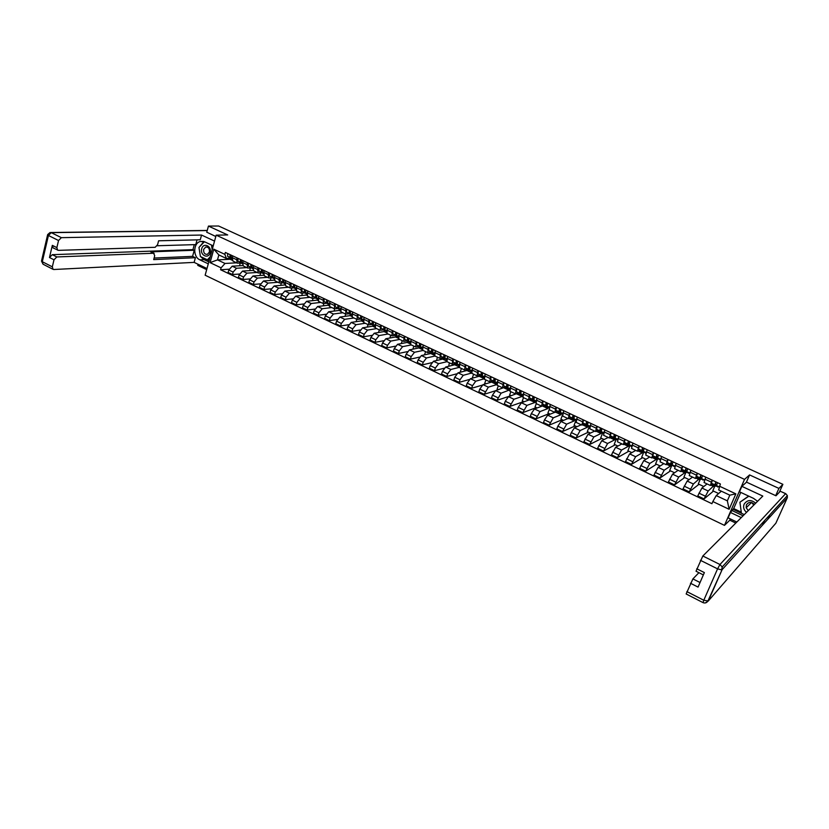 <?xml version="1.0" encoding="UTF-8"?>
<svg xmlns="http://www.w3.org/2000/svg" width="829" height="829" viewBox="0 0 829 829"><rect width="100%" height="100%" fill="white"/><g stroke="black" fill="none" stroke-linecap="round" stroke-linejoin="round"><path stroke-width="1.24" d="M775.685 495.649L778.918 488.416L782.877 484.333L218.618 226.006L208.442 226.089L227.695 234.939L216.172 235.167L205.146 275.218L724.473 525.368L729.81 520.187L735.8 523.068M198.038 264.254L197.737 265.353L206.68 269.632M778.918 488.416L749.582 474.924L744.525 479.38L216.172 235.167M768.162 518.436L769.726 514.933M779.322 492.291L782.877 484.333M762.556 525.058L764.535 520.612M208.442 226.089L206.742 232.307M242.845 265.57L232.182 266.192L228.783 270.016L228.099 272.461L232.462 274.534L233.146 272.088L236.545 268.254L246.835 267.622M236.648 259.695L232.255 257.632L232.939 261.094L237.312 263.145L236.648 259.695L237.135 257.954M232.255 257.632L232.752 255.892M239.446 274.057L232.462 274.534M250.42 268.036L249.684 270.606M241.146 263.094L237.312 263.145M253.239 270.378L242.524 271.073L239.135 274.927L238.431 277.373L242.835 279.477L243.539 277.021L246.928 273.156L257.135 272.461M243.156 260.762L242.659 262.503L243.311 265.964L247.726 268.036L247.083 264.586L247.581 262.834M249.923 278.938L242.835 279.477M260.648 272.969L259.912 275.497M251.529 267.964L247.726 268.036M263.746 275.228L252.969 276.005L249.57 279.881L248.866 282.337L253.311 284.451L254.016 281.995L257.404 278.098L267.518 277.342M253.653 265.674L253.146 267.425L253.767 270.886L258.223 272.979L257.612 269.518L258.12 267.767M260.493 283.86L253.311 284.451M270.959 277.953L270.233 280.44M261.995 272.876L258.223 272.979M274.347 280.119L263.498 280.979L260.109 284.886L259.394 287.352L263.871 289.476L264.596 287.01L267.974 283.093L277.995 282.264M264.244 270.627L263.736 272.389L264.327 275.839L268.824 277.953L268.244 274.492L268.751 272.741M271.166 288.824L263.871 289.476M281.363 282.99L280.637 285.425M272.554 277.829L268.824 277.953M285.031 284.927L274.119 285.995L270.741 289.932L270.016 292.399L274.534 294.554L275.269 292.077L278.637 288.129L288.565 287.238M274.927 275.632L274.42 277.394L274.979 280.844L279.508 282.979L278.958 279.518L279.477 277.756M281.933 293.829L274.534 294.554M291.849 288.067L291.134 290.461M283.207 282.834L279.508 282.979M295.798 289.394L295.611 290.036L284.834 291.052L281.466 295.02L280.73 297.497L285.29 299.673L286.036 297.186L289.404 293.207L299.228 292.243M285.715 280.679L285.197 282.44L285.725 285.901L290.295 288.046L289.777 284.585L290.305 282.824M292.803 298.875L285.29 299.673M302.43 293.197L301.725 295.538M293.963 287.87L290.295 288.046M302.046 288.316L301.839 291.134L306.771 294.15L306.315 295.062L295.652 296.16L292.285 300.15L291.539 302.647L296.15 304.834L296.896 302.336L300.253 298.336L309.984 297.3M296.595 285.767L296.564 291L301.186 293.165L301.228 287.932M303.766 303.963L296.15 304.834M313.093 298.388L312.398 300.668M304.803 292.958L301.186 293.165M317.424 299.134L317.124 300.139L306.564 301.321L303.207 305.341L302.45 307.839L307.093 310.046L307.86 307.549L311.217 303.507L320.833 302.398M307.58 290.896L307.507 296.14L312.17 298.326L312.253 293.093M314.844 309.082L307.093 310.046M323.859 303.621L323.175 305.839M315.756 298.098L312.17 298.326M328.336 304.243L328.025 305.259L317.58 306.523L314.232 310.564L313.466 313.072L318.149 315.3L318.916 312.792L322.263 308.73L331.787 307.549M318.657 296.088L318.554 301.331L323.248 303.538L323.372 298.295M326.025 314.253L318.149 315.3M334.719 308.885L334.046 311.072M326.792 303.279L323.248 303.538M339.341 309.383L339.02 310.429L328.688 311.766L325.351 315.849L324.574 318.357L329.3 320.605L330.087 318.098L333.424 314.004L342.843 312.74M329.838 301.321L329.693 306.564L334.439 308.792L334.605 303.549M337.31 319.466L329.3 320.605M345.714 314.087L345.009 316.357M337.942 308.512L334.439 308.792M350.449 314.585L350.118 315.642L339.911 317.061L336.574 321.175L335.786 323.693L340.564 325.963L341.351 323.445L344.688 319.32L353.993 317.984M341.123 306.595L340.937 311.849L345.724 314.098L345.931 308.844M348.708 324.719L340.564 325.963M356.822 319.31L356.066 321.683M349.185 313.787L345.724 314.098M361.662 319.818L361.32 320.896L351.227 322.408L347.9 326.543L347.102 329.082L351.921 331.372L352.719 328.833L356.045 324.688L365.247 323.269M352.522 311.922L352.284 317.186L357.123 319.455L357.372 314.191M360.221 330.015L351.921 331.372M368.024 324.574L367.216 327.072M360.542 319.113L357.123 319.455M372.977 325.113L372.625 326.212L362.646 327.807L359.33 331.973L358.522 334.512L363.382 336.823L364.2 334.284L367.516 330.097L376.594 328.605M364.014 317.3L363.744 322.564L368.625 324.854L368.915 319.59M371.848 335.362L363.382 336.823M379.33 329.89L378.48 332.512M371.993 324.491L368.625 324.854M384.387 330.45L384.024 331.569L374.18 333.248L370.874 337.455L370.045 339.994L374.957 342.336L375.786 339.786L379.091 335.569L388.055 333.994M375.62 322.73L375.309 327.994L380.231 330.315L380.563 325.041M383.578 340.74L374.957 342.336M390.739 335.248L389.827 338.014M383.558 329.911L380.231 330.315M395.91 335.828L395.537 336.978L385.817 338.75L382.521 342.978L381.682 345.527L386.635 347.89L387.475 345.33L390.77 341.092L399.63 339.424M387.34 328.211L386.977 333.486L391.941 335.818L392.324 330.543M395.443 346.159L386.635 347.89M402.252 340.667L401.288 343.569M395.236 335.393L391.941 335.818M407.547 341.258L407.153 342.429L397.568 344.294L394.272 348.553L393.433 351.123L398.428 353.496L399.277 350.936L402.573 346.657L411.298 344.916M399.163 333.745L398.759 339.02L403.775 341.382L404.2 336.097M407.422 351.62L398.428 353.496M413.868 346.128L412.852 349.185M407.018 340.916L403.775 341.382M419.277 346.74L418.883 347.942L409.422 349.89L406.137 354.19L405.288 356.76L410.334 359.164L411.194 356.594L414.479 352.284L423.08 350.449M411.101 339.33L410.645 344.605L415.712 346.988L416.179 341.703M419.536 357.123L410.334 359.164M425.598 351.641L424.51 354.864M418.904 346.491L415.712 346.988M431.132 352.273L430.717 353.496L421.391 355.548L418.127 359.879L417.256 362.46L422.355 364.884L423.225 362.294L426.489 357.952L434.976 356.045M423.153 344.968L422.655 350.252L427.764 352.657L428.282 347.361M431.774 362.667L422.355 364.884M437.443 357.195L436.531 360.542M430.914 352.128L427.764 352.657M443.09 357.848L442.655 359.112L433.484 361.257L430.22 365.62L429.339 368.2L434.479 370.656L435.37 368.066L438.624 363.682L446.986 361.682L447.598 356.397M435.318 350.657L434.769 355.942L439.93 358.366L440.5 353.081M444.147 368.242L434.479 370.656M449.391 362.812L448.686 366.273M443.028 357.817L439.93 358.366M455.131 363.589L454.717 364.77L445.681 367.019L442.427 371.413L441.536 374.014L446.727 376.48L447.629 373.879L450.872 369.475L459.183 367.361M456.665 373.848L446.727 376.48M461.452 368.48L460.313 371.755L460.955 372.055M455.266 363.548L452.219 364.149L452.831 358.853M467.255 369.444L466.893 370.49L458.002 372.832L454.758 377.268L453.857 379.869L459.1 382.366L460.012 379.755L463.245 375.309L471.556 373.071M460.002 362.2L459.359 367.506L464.623 369.972L465.287 364.677M469.338 379.495L459.1 382.366M473.628 374.2L472.468 377.485L473.349 377.9M467.618 369.351L464.623 369.972M479.494 375.361L479.183 376.262L470.437 378.708L467.204 383.174L466.292 385.786L471.587 388.304L472.509 385.692L475.732 381.216L484.095 378.812M472.53 368.066L471.836 373.361L477.152 375.858L477.867 370.563M482.188 385.153L471.587 388.304M485.918 379.983L484.747 383.267L485.856 383.796M480.084 375.195L477.152 375.858M491.846 381.35L491.587 382.086L482.996 384.646L479.773 389.133L478.841 391.765L484.198 394.303L488.343 387.164L496.789 384.594M485.172 373.983L484.426 379.278L489.794 381.806L490.561 376.501M495.317 390.801L484.198 394.303M498.322 385.817L497.131 389.112L498.478 389.744M492.685 381.112L489.794 381.806M504.312 387.412L495.669 390.625L492.467 395.164L491.524 397.796L496.923 400.366L501.079 393.184L509.648 389.931M497.939 379.951L497.151 385.257L502.561 387.806L503.379 382.501M511.027 395.661L496.923 400.366M510.851 391.702L509.648 395.008L511.234 395.754M505.4 387.07L502.561 387.806M516.892 393.547L508.478 396.676L505.286 401.246L504.333 403.889L509.783 406.479L513.939 399.257L522.146 396.449L522.529 395.402M510.84 385.982L509.99 391.298L515.462 393.868L516.332 388.552M523.617 401.599L509.783 406.479M523.503 397.64L522.28 400.967L524.115 401.827M518.239 393.101L515.462 393.868M529.586 399.754L521.41 402.78L518.229 407.391L517.255 410.034L522.767 412.655L526.923 405.391L534.964 402.469L535.347 401.423M523.866 392.076L522.964 397.392L528.487 399.992L529.41 394.677M536.332 407.588L522.767 412.655M536.27 403.65L535.026 406.977L537.119 407.961M531.202 399.184L528.487 399.992M533.907 398.231L533.337 398.428M541.783 406.21L534.467 408.956L531.306 413.588L530.322 416.251L535.886 418.894L540.031 411.578L547.907 408.552L548.301 407.505M537.016 398.231L536.062 403.547L541.638 406.169L542.622 400.853M549.161 413.64L535.886 418.894M549.181 409.671L547.907 413.049L550.249 414.148M544.301 405.329L541.638 406.169M547.202 404.231L546.415 404.531M554.788 412.345L547.658 415.184L544.508 419.857L543.503 422.521L549.13 425.194L553.275 417.837L560.984 414.697L561.388 413.64M550.301 404.448L549.285 409.764L554.922 412.417L555.969 407.091M562.124 419.743L549.13 425.194M562.373 415.319L560.912 419.173L563.513 420.407M557.523 411.526L554.922 412.417M560 410.966L560.642 410.314L559.637 410.687M567.948 418.531L560.984 421.474L557.844 426.189L556.829 428.862L562.508 431.567L566.653 424.158L574.186 420.894L574.59 419.847M563.72 410.728L562.653 416.044L568.342 418.718L569.44 413.402M575.212 425.919L562.508 431.567M575.979 420.334L574.041 425.37L576.911 426.717M570.88 417.795L568.342 418.718M573.969 416.49L572.984 416.914M581.243 424.78L574.435 427.826L571.316 432.583L570.279 435.266L576.02 437.992L580.165 430.531L587.523 427.163L587.927 426.106M577.285 417.06L576.155 422.386L581.906 425.09L583.056 419.764M588.424 432.147L576.02 437.992M589.284 426.52L587.305 431.619L590.445 433.101M584.383 424.127L581.906 425.09M587.388 422.769L586.486 423.184M594.662 431.09L588.03 434.251L583.875 441.733L589.668 444.489L593.823 436.987L600.994 433.484L601.408 432.427M590.973 423.474L589.782 428.8L595.595 431.526L596.807 426.199M601.761 438.437L589.668 444.489M602.724 432.748L600.693 437.93L604.113 439.546M598.01 430.52L595.595 431.526M600.952 429.111L600.217 429.463M608.227 437.463L601.761 440.727L597.605 448.261L603.46 451.049L607.605 443.494L614.59 439.878L615.014 438.81M604.807 429.94L603.553 435.266L609.429 438.023L610.704 432.697M615.242 444.79L603.46 451.049M616.237 439.225L614.216 444.313L617.916 446.054M611.771 436.976L609.429 438.023M621.926 443.898L615.626 447.277L611.481 454.862L617.387 457.681L621.543 450.074L628.33 446.323L628.755 445.266M618.786 436.479L617.47 441.805L623.398 444.593L624.745 439.266M628.859 451.204L617.387 457.681M629.874 445.774L627.874 450.748L631.864 452.624M625.677 443.505L623.398 444.593M635.76 450.406L629.636 453.898L625.491 461.535L631.46 464.375L635.615 456.717L642.206 452.841L642.641 451.774M632.9 443.08L631.532 448.416L637.522 451.225L638.921 445.898M642.599 457.691L631.46 464.375M643.698 452.271L641.677 457.256L645.957 459.266M639.729 450.095L637.522 451.225M649.729 456.966L643.801 460.582L639.646 468.271L645.677 471.141L649.832 463.432L656.226 459.432L656.672 458.354M647.169 449.764L645.729 455.09L651.781 457.929L653.252 452.603M656.485 464.24L645.677 471.141M657.666 458.831L655.615 463.825L660.195 465.981M653.926 456.748L651.781 457.929M663.853 463.608L658.102 467.338L653.957 475.069L660.05 477.97L664.195 470.219L670.392 466.085L670.837 465.007M661.583 456.499L660.081 461.836L666.195 464.706L667.728 459.38M670.516 470.851L660.05 477.97M671.77 465.452L669.697 470.457L674.578 472.768M668.267 463.484L666.195 464.706M678.112 470.312L672.557 474.167L668.412 481.95L674.568 484.882L678.713 477.079L684.692 472.81L685.148 471.722M676.153 463.318L674.588 468.644L680.764 471.556L682.36 466.219M684.681 477.525L674.568 484.882M686.029 472.136L683.915 477.162L689.106 479.618M682.764 470.281L680.764 471.556M692.526 477.079L687.158 481.069L683.013 488.903L689.241 491.866L693.386 484.001L699.614 478.509M690.878 470.198L689.241 475.535L695.479 478.468L697.148 473.141M699.002 484.281L689.241 491.866M700.422 478.893L698.287 483.939L703.8 486.54M697.407 477.152L695.479 478.468M707.085 483.918L701.914 488.032L697.769 495.918L704.07 498.913L708.204 491.006L714.225 485.369M705.759 477.162L704.049 482.488L710.36 485.462L712.101 480.126M713.458 491.089L704.07 498.913M714.971 485.721L712.805 490.789L718.639 493.535M712.204 484.084L710.36 485.462M710.919 485.12L713.759 486.457M696.07 478.146L699.148 479.597M681.376 471.245L684.692 472.81M666.837 464.416L670.392 466.085M652.454 457.66L656.226 459.432M638.216 450.966L642.206 452.841M624.113 444.344L628.33 446.323M610.165 437.795L614.59 439.878M596.352 431.308L600.994 433.484M582.683 424.883L587.523 427.163M569.15 418.531L574.186 420.894M555.751 412.231L560.984 414.697M542.487 406.003L547.907 408.552M529.524 399.91L534.964 402.469M516.757 393.92L522.146 396.449M504.105 387.972L509.441 390.48M491.587 382.086L496.778 384.532M479.183 376.262L484.043 378.552M466.893 370.49L471.432 372.625M454.717 364.77L458.934 366.76M442.655 359.112L446.562 360.947M430.717 353.496L434.313 355.185M418.883 347.942L422.179 349.486M407.153 342.429L410.158 343.838M395.537 336.978L398.252 338.253M384.024 331.569L386.459 332.709M372.625 326.212L374.77 327.217M361.32 320.896L363.195 321.776M350.118 315.642L351.724 316.388M339.02 310.429L340.356 311.051M328.025 305.259L329.103 305.766M317.124 300.139L317.942 300.523M306.315 295.062L306.885 295.331M230.4 258.296L230.12 259.27L217.478 259.892L225.022 263.456L236.628 262.824M230.12 259.27L232.234 260.265M230.866 258.275L226.41 258.482L218.856 254.938L217.478 259.892L210.079 262.627L213.789 249.166L224.846 254.348L226.41 258.482M721.375 491.203L716.235 495.587L727.354 500.84L729.81 495.162L718.67 489.929L720.38 484.001L225.384 252.451L224.846 254.348M719.448 486.167L735.851 493.856L729.126 509.296L712.836 501.555L716.235 495.587M225.022 263.456L221.084 267.85L220.555 269.736L711.914 503.7L712.836 501.555M221.084 267.85L210.079 262.627M724.473 525.368L744.525 479.38M729.81 520.187L730.359 518.923M746.349 482.323L749.582 474.924M229.063 269.218L220.555 269.736M240.286 263.145L239.54 265.757M213.789 249.166L218.856 254.938M727.354 500.84L729.126 509.296M729.81 495.162L735.851 493.856M232.079 258.544L231.094 257.954L231.177 255.156M230.669 256.555L230.638 254.907M232.058 258.679L229.965 257.425L230.047 254.638M232.047 258.98L227.592 256.316L227.674 253.519M242.472 263.425L241.446 262.814L241.55 260.016M241.042 261.415L240.99 259.757M242.451 263.57L240.317 262.285L240.41 259.487M242.431 263.871L237.923 261.156L238.016 258.358M252.959 268.347L251.902 267.715L252.016 264.907M251.498 266.316L251.446 264.638M252.938 268.492L250.752 267.176L250.866 264.378M252.918 268.803L248.337 266.047L248.451 263.239M208.276 263.84L199.841 259.819C192.846 256.949 193.167 243.115 200.286 241.488L204.742 241.871L213.229 245.84M214.535 241.094L201.551 235.053L200.266 239.778L158.608 240.793L157.572 244.731L155.168 247.301L58.372 250.358L53.097 247.912L52.331 245.353L49.481 257.518L52.31 254.669L192.95 249.643L194.297 244.648M157.158 245.757L195.758 244.607L197.043 239.861M192.95 249.643L194.235 250.254L192.577 256.368L195.406 257.705L194.131 262.378L53.844 269.508L53.046 269.332L52.331 266.845L53.989 259.809L49.481 257.518M206.981 268.534L194.131 262.378M201.551 235.053L61.367 237.664L58.538 240.524L56.859 247.622L57.615 250.182M52.31 254.669L56.807 256.949L153.614 253.249L154.712 255.684L153.697 259.601L195.406 257.705M56.807 256.949L53.989 259.809M206.773 232.213L215.799 236.493M153.614 253.249L150.702 251.84L194.235 250.254M150.702 251.84L154.153 253.363M154.101 258.037L192.577 256.368M208.804 261.912L203.996 259.622L199.841 259.819M203.934 241.56L199.24 247.177M199.043 247.954L200.359 256.171M200.628 256.607L203.996 259.622M210.203 256.824L207.364 259.798L209.157 260.648M757.582 501.307L753.509 498.364L739.478 491.804L741.862 486.343L762.804 496.084L702.837 556L719.966 564.508L785.581 493.69L780.307 491.255L775.985 495.783L746.546 482.157L741.862 486.343M741.261 517.607L730.463 512.467L728.121 517.856L736.846 522.021M740.743 492.395L733.686 508.571L730.463 512.467M698.92 572.673L692.899 578.911L700.039 582.528M686.858 591.595L703.78 600.248L703.033 602.621L686.153 593.968L692.899 578.911M703.365 574.911L696.028 571.222L702.837 556M690.474 583.243L698.049 587.098L704.37 572.59L696.754 568.767M780.307 491.255L785.695 493.628L787.374 495.618L787.312 497.763L722.111 569.658L708.298 600.984L775.861 523.203L787.363 497.628M743.085 515.793L732.349 510.695M732.981 509.234L741.427 513.244L739.903 502.229L748.867 496.188M733.686 508.571L741.281 512.177M201.727 248.762C199.716 255.27 208.483 259.436 210.11 252.71C212.141 246.151 203.312 242.037 201.727 248.762M203.665 249.363C203.374 252.804 204.618 254.472 207.395 254.368L209.405 252.057C209.706 248.638 208.473 246.959 205.706 247.032L203.665 249.363M211.457 245.011L212.193 249.612M209.416 259.695L207.364 259.798L200.411 256.503L198.97 247.456L204.4 241.726M755.685 503.193C751.105 499.41 747.24 499.752 744.1 504.208C743.002 507.317 743.81 510.032 746.525 512.353M754.473 504.405C751.343 501.607 748.649 501.763 746.38 504.892L746.183 507.742L748.255 510.623M739.903 502.229L748.649 496.084M744.276 514.602L741.427 513.255M263.539 273.321L262.441 272.658L262.575 269.85M262.057 271.27L261.985 269.57M263.518 273.466L261.29 272.119L261.415 269.311M263.498 273.788L258.845 270.969L258.98 268.171M274.212 278.337L273.073 277.642L273.228 274.834M272.71 276.264L272.617 274.554M274.192 278.492L271.912 277.104L272.067 274.285M274.171 278.813L269.456 275.943L269.601 273.135M284.979 283.394L283.808 282.679L283.984 279.86M283.456 281.3L283.352 279.57M284.958 283.549L282.637 282.129L282.803 279.311M284.938 283.881L280.15 280.969L280.316 278.15M295.849 288.502L294.637 287.756L294.823 284.938M294.295 286.378L294.181 284.637M295.777 288.989L290.948 286.026L291.134 283.207M295.829 288.658L293.456 287.207L293.642 284.378M306.813 293.653L305.569 292.886L305.777 290.057M305.238 291.507L305.113 289.746M306.792 293.818L304.367 292.326L304.575 289.497M317.88 298.854L316.595 298.057L316.823 295.228M316.274 296.689L316.139 294.906M317.776 299.31L312.834 296.295L313.051 293.466M317.859 299.02L315.383 297.487L315.611 294.658M329.051 304.108L327.724 303.269L327.963 300.44M327.414 301.911L327.268 300.108M328.781 304.481L323.932 301.497L324.17 298.658M329.03 304.274L326.502 302.699L326.75 299.87M340.325 309.404L338.947 308.543L339.216 305.704M338.657 307.186L338.501 305.362M339.9 309.694L335.123 306.74L335.382 303.911M340.304 309.58L337.724 307.963L337.983 305.124M351.703 314.751L350.284 313.859L350.574 311.01M350.004 312.512L349.828 310.668M351.113 314.958L346.418 312.046L346.698 309.207M351.672 314.937L349.04 313.279L349.33 310.429M363.185 320.149L361.724 319.217L362.035 316.377M361.465 317.88L361.268 316.015M362.428 320.274L357.827 317.393L358.128 314.543M363.154 320.336L360.47 318.637L360.781 315.787M374.77 325.6L373.268 324.636L373.599 321.787M373.019 323.3L372.822 321.424M373.848 325.631L369.33 322.792L369.651 319.942M374.739 325.787L372.003 324.046L372.335 321.196M386.469 331.092L384.925 330.097L385.278 327.248M384.687 328.771L384.469 326.875M385.381 331.04L380.957 328.243L381.299 325.382M386.438 331.299L383.651 329.507L383.993 326.647M398.283 336.647L396.687 335.621L397.06 332.761M396.469 334.294L396.241 332.377M397.018 336.501L392.677 333.735L393.039 330.885M398.241 336.854L395.402 335.02L395.765 332.16M410.2 342.253L408.562 341.185L408.956 338.325M408.355 339.88L408.117 337.931M408.759 342.014L404.511 339.289L404.904 336.429M410.158 342.47L407.267 340.574L407.65 337.714M422.23 347.921L420.552 346.812L420.966 343.942M420.365 345.506L419.775 345.113L420.096 343.538M420.614 347.569L416.469 344.895L416.873 342.025M422.189 348.139L419.236 346.19L419.65 343.33M434.386 353.631L432.655 352.491L433.09 349.62M432.479 351.195L431.868 350.781L432.199 349.196M432.572 353.185L428.531 350.553L428.956 347.683M434.344 353.859L431.329 351.869L431.764 348.999M446.644 359.403L444.872 358.221L445.339 355.34M444.717 356.936L444.075 356.501L444.427 354.916M444.655 358.853L440.707 356.263L441.163 353.392M446.603 359.641L443.536 357.589L443.992 354.719M459.028 365.237L457.204 364.004L457.691 361.123M457.069 362.729L456.396 362.273L456.758 360.688M456.852 364.584L453.007 362.035L453.484 359.154M458.986 365.475L455.857 363.371L456.344 360.491M471.535 371.123L469.66 369.848L470.178 366.957M469.535 368.584L468.841 368.107L469.214 366.511M469.162 370.356L465.421 367.848L465.919 364.967M471.483 371.371L468.302 369.206L468.81 366.325M484.157 377.06L482.24 375.744L482.779 372.853M482.136 374.49L481.411 373.993L481.794 372.397M481.587 376.19L477.95 373.734L478.478 370.843M481.4 376.097L484.095 377.361L480.861 375.102L481.4 372.211M496.903 383.071L494.944 381.703L495.504 378.812M494.851 380.459L494.094 379.941L494.498 378.335M494.146 382.076L490.613 379.672L491.162 376.78M493.949 381.993L496.851 383.35L493.545 381.05L494.105 378.159M509.773 389.133L507.762 387.713L508.353 384.822M507.69 386.49L506.913 385.941L507.317 384.335M509.721 389.392L506.364 387.06L506.944 384.159M506.809 388.024L503.39 385.661L503.97 382.77M522.778 395.267L520.716 393.785L521.327 390.894M520.653 392.583L519.856 392.003L520.27 390.397M522.736 395.443L519.296 393.122L519.907 390.231M519.607 394.034L516.301 391.713L516.902 388.822M535.907 401.454L533.793 399.92L534.436 397.018M533.752 398.728L532.923 398.127L533.358 396.521M535.897 401.485L532.363 399.246L533.006 396.355M532.529 400.096L529.337 397.827L529.969 394.936M549.161 407.713L547.005 406.117L547.679 403.215M546.974 404.946L546.124 404.303L546.57 402.697M549.016 407.599L545.565 405.443L546.228 402.542M545.575 406.22L542.508 404.003L543.161 401.101M562.559 414.034L560.352 412.376L561.046 409.474M560.342 411.225L559.451 410.552L559.907 408.935M562.228 413.785L558.891 411.692L559.585 408.79M558.756 412.396L555.803 410.241L556.487 407.34M576.082 420.417L573.834 418.697L574.549 415.785M573.834 417.567L572.912 416.863L573.388 415.246M573.326 417.174L574.497 415.764M575.575 420.034L572.352 418.003L573.077 415.101M572.062 418.645L569.233 416.541L569.948 413.63M589.74 426.873L587.44 425.08L588.196 422.168M587.46 423.971L586.517 423.236L587.005 421.609M586.787 423.443L587.906 422.034M589.056 426.334L585.948 424.386L586.704 421.474M585.502 424.956L582.797 422.904L583.543 419.992M603.543 433.401L601.191 431.536L601.978 428.614M601.222 430.448L600.258 429.671L600.756 428.044M600.383 429.764L601.46 428.375M602.673 432.707L599.688 430.821L600.465 427.909M599.087 431.329L596.507 429.329L597.284 426.417M617.356 439.898L615.087 438.044L615.906 435.132M615.139 436.987L614.134 436.168L614.652 434.551M614.113 436.147L615.149 434.779M616.424 439.132L613.564 437.339L614.372 434.417M612.797 437.764L610.351 435.826L611.149 432.914M631.387 446.489L629.128 444.634L629.967 441.712M629.18 443.608L628.164 442.738L628.693 441.111M628.144 442.406L628.973 441.246M630.32 445.629L627.584 443.909L628.423 440.987M626.651 444.261L624.341 442.385L625.17 439.463M645.439 453.08L643.304 451.277L644.185 448.354M643.377 450.292L642.33 449.38L642.879 447.743M642.558 448.375L642.941 447.784M644.351 452.188L641.76 450.551L642.62 447.629M640.651 450.831L638.475 449.017L639.335 446.095M659.625 459.732L657.635 458.002L658.537 455.08M657.718 457.048L656.641 456.085L657.2 454.447M658.537 458.81L656.071 457.266L656.972 454.344M654.786 457.463L652.755 455.712L653.646 452.789M673.956 466.468L672.112 464.789L673.055 461.867M672.205 463.888L671.107 462.862L671.687 461.225M672.868 465.494L670.526 464.053L671.459 461.121M669.076 464.167L667.179 462.478L668.101 459.546M688.443 473.266L686.744 471.649L687.718 468.727M686.837 470.799L685.728 469.711L686.319 468.074M687.345 472.24L685.148 470.903L686.111 467.97M683.51 470.945L681.759 469.318L682.713 466.385M703.075 480.126L701.531 478.592L702.536 475.659M701.624 477.794L700.495 476.623L701.106 474.986M701.987 479.048L701.417 479.359L699.914 477.825L700.909 474.893M698.091 477.784L696.495 476.219L697.479 473.297M717.873 487.069L716.474 485.597L717.51 482.665M716.567 484.882L715.427 483.618L716.049 481.981M716.774 485.929L716.194 486.291L714.836 484.83L715.873 481.898M712.826 484.706L711.375 483.203L712.401 480.271M708.204 491.006L701.914 488.032M693.386 484.001L687.158 481.069M678.713 477.079L672.557 474.167M664.195 470.219L658.102 467.338M649.832 463.432L643.801 460.582M635.615 456.717L629.636 453.898M621.543 450.074L615.626 447.277M607.605 443.494L601.761 440.727M593.823 436.987L588.03 434.251M580.165 430.531L574.435 427.826M566.653 424.158L560.984 421.474M553.275 417.837L547.658 415.184M540.031 411.578L534.467 408.956M526.923 405.391L521.41 402.78M513.939 399.257L508.478 396.676M501.079 393.184L495.669 390.625M488.343 387.164L482.996 384.646M475.732 381.216L470.437 378.708M463.245 375.309L458.002 372.832M450.872 369.475L445.681 367.019M438.624 363.682L433.484 361.257M426.489 357.952L421.391 355.548M414.479 352.284L409.422 349.89M402.573 346.657L397.568 344.294M390.77 341.092L385.817 338.75M379.091 335.569L374.18 333.248M367.516 330.097L362.646 327.807M356.045 324.688L351.227 322.408M344.688 319.32L339.911 317.061M333.424 314.004L328.688 311.766M322.263 308.73L317.58 306.523M311.217 303.507L306.564 301.321M300.253 298.336L295.652 296.16M289.404 293.207L284.834 291.052M278.637 288.129L274.119 285.995M267.974 283.093L263.498 280.979M257.404 278.098L252.969 276.005M246.928 273.156L242.524 271.073M236.545 268.254L232.182 266.192M696.319 475.1L690.049 472.167M681.542 468.178L675.345 465.276M666.93 461.328L660.786 458.447M652.454 454.551L646.382 451.701M638.143 447.836L632.123 445.018M623.968 441.194L618.019 438.406M609.947 434.624L604.051 431.868M596.061 428.116L590.227 425.391M582.321 421.681L576.549 418.977M568.715 415.308L563.005 412.624M555.243 408.998L549.596 406.345M541.917 402.749L536.311 400.117M528.715 396.563L523.172 393.962M515.648 390.438L510.156 387.858M502.706 384.376L497.265 381.827M489.898 378.366L484.509 375.848M477.203 372.418L471.877 369.921M464.634 366.532L459.359 364.055M452.188 360.698L446.966 358.252M439.867 354.926L434.686 352.501M427.66 349.206L422.531 346.802M415.567 343.538L410.49 341.154M403.588 337.921L398.562 335.569M391.734 332.367L386.739 330.025M379.972 326.854L375.04 324.543M368.335 321.403L363.444 319.103M356.802 315.994L351.952 313.725M345.372 310.637L340.564 308.388M334.046 305.331L329.289 303.103M322.833 300.077L318.108 297.87M311.714 294.865L307.041 292.678M300.699 289.704L296.067 287.539M289.777 284.585L285.197 282.44M278.958 279.518L274.42 277.394M268.244 274.492L263.736 272.389M257.612 269.518L253.146 267.425M247.083 264.586L242.659 262.503M711.251 482.105L704.919 479.131M690.402 489.1L684.174 486.146M675.718 482.136L669.552 479.203M661.179 475.235L655.076 472.333M646.796 468.406L640.755 465.535M632.558 461.649L626.579 458.81M618.475 454.966L612.558 452.157M604.528 448.344L598.662 445.567M590.725 441.795L584.922 439.038M577.057 435.308L571.316 432.583M563.523 428.883L557.844 426.189M550.135 422.531L544.508 419.857M536.871 416.241L531.306 413.588M523.752 410.003L518.229 407.391M510.747 403.837L505.286 401.246M497.877 397.723L492.467 395.164M485.131 391.682L479.773 389.133M472.509 385.692L467.204 383.174M460.012 379.755L454.758 377.268M447.629 373.879L442.427 371.413M435.37 368.066L430.22 365.62M423.225 362.294L418.127 359.879M411.194 356.594L406.137 354.19M399.277 350.936L394.272 348.553M387.475 345.33L382.521 342.978M375.786 339.786L370.874 337.455M364.2 334.284L359.33 331.973M352.719 328.833L347.9 326.543M341.351 323.445L336.574 321.175M330.087 318.098L325.351 315.849M318.916 312.792L314.232 310.564M307.86 307.549L303.207 305.341M296.896 302.336L292.285 300.15M286.036 297.186L281.466 295.02M275.269 292.077L270.741 289.932M264.596 287.01L260.109 284.886M254.016 281.995L249.57 279.881M243.539 277.021L239.135 274.927M233.146 272.088L228.783 270.016M705.251 496.146L698.951 493.162M231.094 257.954L232.089 258.42M227.592 256.316L229.965 257.425M241.446 262.814L242.482 263.301M237.923 261.156L240.317 262.285M251.902 267.715L252.969 268.223M248.337 266.047L250.752 267.176M52.331 245.353L56.859 247.622M58.538 240.524L48.424 235.477L42.31 261.715L52.331 266.845M207.219 230.566L51.253 232.648L61.367 237.664M48.424 235.477L51.253 232.648L50.03 232.524L47.667 234.566L48.424 235.477M43.149 264.254L41.574 260.762L47.595 234.856M705.365 602.921L708.298 600.984L703.78 600.248L717.572 568.86L700.412 560.311M703.033 602.621L703.054 602.631C704.919 603.377 706.515 602.921 707.811 601.243L722.111 569.658L722.183 566.974L719.966 564.508L717.572 568.86L721.624 569.886L722.183 566.974L787.374 495.618L785.695 493.628M751.675 502.54L753.799 505.089M262.441 272.658L263.56 273.176M258.845 270.969L261.29 272.119M273.073 277.642L274.233 278.192M269.456 275.943L271.912 277.104M283.808 282.679L285.01 283.238M280.15 280.969L282.637 282.129M294.637 287.756L295.88 288.337M290.948 286.026L293.456 287.207M305.569 292.886L306.844 293.487M301.839 291.134L304.367 292.326M316.595 298.057L317.911 298.678M312.834 296.295L315.383 297.487M327.724 303.269L329.082 303.911M323.932 301.497L326.502 302.699M338.947 308.543L340.356 309.207M335.123 306.74L337.724 307.963M350.284 313.859L351.745 314.543M346.418 312.046L349.04 313.279M361.724 319.217L363.226 319.921M357.827 317.393L360.47 318.637M373.268 324.636L374.822 325.362M369.33 322.792L372.003 324.046M384.925 330.097L386.521 330.854M380.957 328.243L383.651 329.507M396.687 335.621L398.334 336.387M396.79 336.387L398.221 337.061M392.677 333.735L395.402 335.02M408.562 341.185L410.251 341.983M408.531 341.911L410.137 342.657M404.511 339.289L407.267 340.574M420.552 346.812L422.293 347.631M420.396 347.475L422.168 348.304M416.469 344.895L419.236 346.19M432.655 352.491L434.448 353.33M432.365 353.092L434.313 354.004M428.531 350.553L431.329 351.869M444.872 358.221L446.717 359.081M440.707 356.263L443.536 357.589M457.204 364.004L459.111 364.895M453.007 362.035L455.857 363.371M469.66 369.848L471.618 370.76M465.421 367.848L468.302 369.206M482.24 375.744L484.25 376.687M477.95 373.734L480.861 375.102M494.944 381.703L497.006 382.666M490.613 379.672L493.545 381.05M507.762 387.713L509.887 388.708M506.633 387.941L509.576 389.319M503.39 385.661L506.364 387.06M520.716 393.785L522.892 394.811M519.431 393.951L522.405 395.34M516.301 391.713L519.296 393.122M533.793 399.92L536.031 400.967M532.363 400.013L535.358 401.423M529.337 397.827L532.363 399.246M547.005 406.117L549.306 407.194M545.409 406.137L548.446 407.557M542.508 404.003L545.565 405.443M560.352 412.376L562.704 413.484M558.601 412.324L561.658 413.764M555.803 410.241L558.891 411.692M573.834 418.697L576.248 419.826M571.917 418.572L575.005 420.023M569.233 416.541L572.352 418.003M587.44 425.08L589.927 426.241M585.357 424.883L588.486 426.355M582.797 422.904L585.948 424.386M601.191 431.536L603.74 432.728M598.942 431.256L602.092 432.738M596.507 429.329L599.688 430.821M615.087 438.044L617.698 439.277M612.662 437.702L615.854 439.194M610.351 435.826L613.564 437.339M629.128 444.634L631.802 445.888M626.527 444.199L629.739 445.712M624.341 442.385L627.584 443.909M643.304 451.277L646.05 452.572M640.527 450.779L643.781 452.302M638.475 449.017L641.76 450.551M659.511 459.68L660.226 460.012M657.635 458.002L660.454 459.318M654.672 457.411L657.957 458.955M652.755 455.712L656.071 457.266M672.112 464.789L675.003 466.147M668.962 464.116L672.288 465.68M667.179 462.478L670.526 464.053M686.744 471.649L689.707 473.038M683.407 470.893L686.754 472.468L683.438 470.924M681.759 469.318L685.148 470.903M701.531 478.592L704.557 480.012M701.417 479.359L698.028 477.773L701.386 479.338M696.495 476.219L699.914 477.825M716.474 485.597L719.292 486.924M712.743 484.664L716.163 486.271M711.375 483.203L714.836 484.83M452.219 364.149L447.007 361.693M203.406 241.415L200.286 241.488M41.502 261.062L43.046 264.202L53.046 269.332M50.87 232.514L207.25 230.441M206.96 246.99L205.706 247.032M751.509 502.509L746.183 507.742M748.349 502.851L746.504 504.643M396.873 336.439L398.221 337.071M408.624 341.952L410.137 342.667M420.479 347.517L422.168 348.315M432.448 353.133L434.313 354.014M481.473 376.138L484.095 377.371M494.022 382.034L496.851 383.361M506.706 387.982L509.638 389.361M519.503 393.993L522.467 395.381M532.425 400.055L535.42 401.464M545.472 406.179L548.508 407.599M558.653 412.365L561.72 413.795M571.969 418.614L575.057 420.065M585.419 424.925L588.538 426.386M598.994 431.298L602.155 432.779M612.714 437.733L615.895 439.225M626.569 444.24L629.791 445.743M640.568 450.81L643.822 452.333M659.552 459.712L660.216 460.022M654.713 457.442L657.998 458.986M669.003 464.147L672.319 465.701M712.774 484.685L716.194 486.291"/></g></svg>
